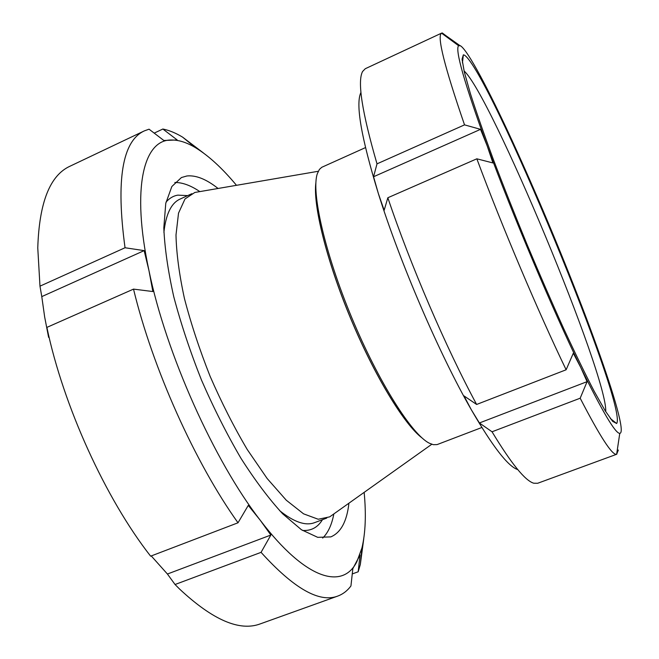 <?xml version="1.0" encoding="UTF-8"?>
<svg xmlns="http://www.w3.org/2000/svg" width="659" height="659" viewBox="0 0 659 659"><rect width="100%" height="100%" fill="white"/><g stroke="black" fill="none" stroke-linecap="round" stroke-linejoin="round"><path stroke-width="0.99" d="M481.853 427.502L437.09 444.594L433.293 444.677L429.429 443.243C412.229 435.031 378.62 382.352 351.684 317.481C324.681 252.636 311.04 191.662 317.341 173.671L319.393 169.429L321.781 167.287L365.473 147.608M420.796 436.802C403.053 422.493 373.908 374.32 350.497 317.976C327.062 261.639 313.453 207.008 315.826 184.339M373.554 176.752L377.006 163.852L464.529 124.864L480.535 129.345L373.554 176.752L378.373 193.598C361.256 137.665 355.423 103.99 360.877 92.581M480.535 129.345L487.166 145.82L492.932 162.946L476.844 158.811L387.838 197.749L384.164 210.287L378.373 193.598C399.824 262.307 439.734 354.872 471.309 409.725L463.994 395.894L476.63 404.461L566.13 369.773L573.305 353.224L580.727 367.392L587.078 381.66L479.398 422.971L471.309 409.725C492.57 446.431 508.015 466.374 517.628 469.562M587.078 381.66L580.184 398.209L492.034 431.785L479.398 422.971M617.211 450.468L618.34 450.048L616.643 454.273C612.368 455.6 600.209 436.909 580.184 398.209M445.904 35.66L459.471 45.298M460.534 45.833C467.948 50.512 488.756 89.896 512.01 140.359C536.648 194.067 560.068 249.736 582.259 307.349C603.125 361.733 619.048 409.428 621.05 426.76C621.536 431.052 621.116 433.251 619.773 433.35C615.407 433.564 602.392 411.578 580.727 367.392C552.637 309.705 512.43 214.62 487.166 145.82C464.373 83.018 454.85 49.647 458.582 45.693L460.534 45.833L458.318 44.903L442.271 32.95L441.654 33.238M566.13 369.773C538.148 311.748 501.969 226.375 476.844 158.811M616.799 454.224L537.645 483.278L533.765 483.22C525.215 480.782 511.302 463.639 492.034 431.785M476.63 404.461C446.39 348.537 410.433 265 387.838 197.749M464.068 70.966C490.543 94.064 608.01 376.577 605.72 411.636M464.463 55.15C489.464 71.477 628.422 407.246 616.651 423.515L612.656 421.365L605.168 410.746L594.245 391.397C585.365 374.287 575.192 353.381 563.725 328.668C551.756 302.234 539.548 274.193 527.085 244.547C514.852 214.809 503.583 186.373 493.278 159.247C483.846 133.695 476.193 111.733 470.328 93.372L464.315 71.988L462.058 59.186L463.351 54.837L464.463 55.15M464.529 124.864C444.446 66.526 436.785 35.957 441.546 33.156L442.271 32.95M377.006 163.852C362.03 112.187 357.227 81.403 362.582 71.501L365.275 68.717L441.687 33.082M261.063 552.349L175.047 584.508L167.419 574.022L270.857 535.042L261.063 552.349C293.856 588.561 319.442 603.133 337.803 596.066C342.952 594.163 347.334 590.793 350.942 585.958L352.837 568.626L360.045 554.944L358.183 571.781L352.26 573.931M49.096 337.153L48.609 337.359L44.672 317.037L41.781 296.608L144.148 250.626L148.983 270.692L152.863 291.55L133.522 289.112L46.888 327.383C63.305 405.936 105.737 498.904 150.631 556.171L238.014 522.785L248.262 505.412L260.198 520.182L270.857 535.042M167.419 574.022L151.257 555.932M41.781 296.608L39.977 286.163L125.037 247.751L144.148 250.626M154.198 133.118L162.847 129.024L177.197 139.963L163.852 140.491L149.049 129.189L144.379 130.869L70.076 166.175C49.969 175.278 39.202 202.535 37.769 247.957L39.977 286.163M175.047 584.508L179.61 589.08C212.824 620.094 239.744 631.684 260.379 623.842L337.803 596.066M144.379 130.869C122.286 140.96 115.836 179.923 125.037 247.751M133.522 289.112C152.55 368.167 195.311 463.269 238.014 522.785M358.183 571.781L360.316 564.541L363.784 538.56M236.482 185.311C222.314 168.259 208.648 155.705 195.476 147.674C186.645 142.377 178.507 139.832 171.076 140.013C143.983 139.757 131.001 186.909 148.983 270.692C165.887 353.265 214.406 461.44 260.198 520.182C306.32 580.81 343.133 589.797 356.939 561.517L361.931 547.983C365.514 532.974 366.256 514.44 364.155 492.364M322.679 538.065C328.075 532.785 331.798 524.737 333.849 513.913M199.834 191.604C190.715 185.426 182.378 182.395 174.833 182.494M218.063 188.474C206.391 179.215 196.011 175.047 186.925 175.969L181.423 177.543L171.842 186.522L165.763 203.376L163.811 227.94C164.668 247.924 167.987 270.857 173.762 296.731C180.937 323.775 190.163 351.519 201.44 379.955C213.648 408.003 226.811 434.1 240.93 458.26C255.198 480.6 269.119 499.127 282.686 513.831L301.476 529.77L317.712 537.34L330.834 536.887C340.868 532.604 346.898 521.376 348.924 503.196M203.466 152.995L182.601 137.138C175.689 132.978 169.108 130.268 162.847 129.024M197.033 192.082L194.842 192.461L185.022 198.927L178.523 213.145L175.994 235.016C176.406 253.188 179.207 274.317 184.413 298.395C190.978 323.66 199.553 349.641 210.122 376.338C221.597 402.665 233.978 427.065 247.257 449.537L267.142 478.5L286.261 500.197L303.552 513.831L318.215 519.251L329.722 516.854L331.535 515.56M315.9 182.601C312.794 204.43 326.394 260.198 350.448 317.992C374.469 375.811 404.412 424.775 422.081 437.971M187.683 195.616L177.798 195.138C173.276 195.904 169.355 198.244 166.019 202.14M302.539 530.454C311.163 530.997 317.795 527.414 322.44 519.704M191.876 193.697L180.039 199.1C171.282 203.021 165.903 214.101 163.91 232.347M279.63 510.651C293.955 522.093 305.587 526.096 314.532 522.669M314.574 522.653L326.757 518.081M619.773 433.35L616.643 454.273M610.358 418.539L616.651 423.515M462.445 62.811L463.351 54.837M458.582 45.693L441.546 33.156M361.931 547.983L360.316 564.541M195.476 147.674L182.601 137.138M318.289 171.274L194.842 192.461M431.793 444.265L329.722 516.854"/></g></svg>
